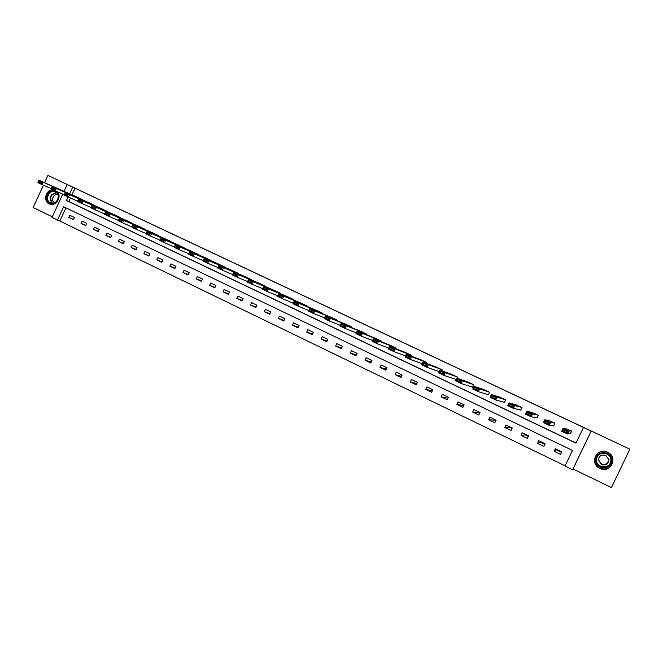 <?xml version="1.0" encoding="UTF-8"?>
<svg xmlns="http://www.w3.org/2000/svg" width="663" height="663" viewBox="0 0 663 663"><rect width="100%" height="100%" fill="white"/><g stroke="black" fill="none" stroke-linecap="round" stroke-linejoin="round"><path stroke-width="0.99" d="M52.841 189.734C45.871 189.452 42.813 201.245 49.178 203.889L49.269 203.931C55.419 207.188 62.305 196.977 57.424 191.822M612.189 456.989L611.899 456.277M599.866 468.36L600.239 468.534C610.888 473.606 618.455 457.006 607.639 452.274L607.573 452.241C596.866 446.696 588.827 463.536 599.866 468.36M65.944 207.875L59.869 221.044L52.004 217.472L62.753 194.143M43.418 185.217L33.15 207.527L52.311 216.809M591.189 430.983L573.047 468.981L611.46 487.587L629.85 449.166L591.189 430.983L572.617 469.744L565.009 466.056L572.467 450.417L63.623 206.757L57.457 220.116M573.047 468.981L572.617 469.744M59.869 221.044L565.116 465.824M629.85 449.166L47.935 175.413L44.57 182.715M479.564 412.262L479.291 412.842L472.678 412.046L478.802 414.997L480.004 412.469L473.879 409.527L472.678 412.046M479.73 413.049L479.291 412.842M494.722 419.546L494.441 420.127L488.656 419.737L494.838 422.721L496.04 420.185L489.858 417.209L488.656 419.737M495.767 420.765L494.441 420.127M510.013 426.897L509.739 427.478L504.783 427.511L511.032 430.519L512.242 427.966L505.993 424.966L504.783 427.511M511.969 428.555L509.739 427.478M525.452 434.315L525.171 434.903L521.077 435.359L527.383 438.4L528.602 435.831L522.287 432.798L521.077 435.359M528.32 436.42L525.171 434.903M541.033 441.807L540.751 442.395L537.527 443.282L543.9 446.348L545.127 443.779L538.746 440.713L537.527 443.282M544.845 444.367L540.751 442.395M556.754 449.373L554.144 451.288L560.575 454.387L561.81 451.801L555.37 448.702L554.144 451.288M561.528 452.39L556.481 449.962M464.117 404.836L458.05 401.919L456.865 404.422L462.931 407.347L464.117 404.836M448.387 397.27L442.378 394.377L441.193 396.88L447.202 399.772L448.387 397.27M432.806 389.778L426.856 386.919L425.679 389.405L431.63 392.272L432.806 389.778M417.375 382.36L411.483 379.526L410.314 382.004L416.207 384.838L417.375 382.36M402.093 375.009L396.259 372.208L395.09 374.67L400.933 377.479L402.093 375.009M386.96 367.733L381.175 364.957L380.015 367.41L385.8 370.194L386.96 367.733M371.96 360.523L366.233 357.771L365.081 360.216L370.808 362.976L371.96 360.523M357.108 353.387L351.431 350.652L350.288 353.089L355.956 355.816L357.108 353.387M342.39 346.31L336.763 343.608L335.627 346.028L341.246 348.73L342.39 346.31M327.812 339.299L322.243 336.622L321.107 339.033L326.677 341.71L327.812 339.299M313.367 332.354L307.847 329.702L306.72 332.097L312.24 334.757L313.367 332.354M299.054 325.475L293.585 322.848L292.466 325.235L297.936 327.87L299.054 325.475M284.875 318.654L279.454 316.052L278.344 318.431L283.764 321.041L284.875 318.654M270.827 311.9L265.457 309.323L264.346 311.693L269.717 314.279L270.827 311.9M256.904 305.212L251.584 302.651L250.481 305.005L255.802 307.574L256.904 305.212M243.106 298.574L237.835 296.046L236.741 298.391L242.012 300.927L243.106 298.574M229.439 292.002L224.21 289.491L223.124 291.828L228.345 294.347L229.439 292.002M215.889 285.488L210.71 283.002L209.624 285.33L214.804 287.817L215.889 285.488M202.464 279.032L197.325 276.57L196.248 278.883L201.378 281.352L202.464 279.032M189.154 272.634L184.065 270.189L182.988 272.493L188.077 274.946L189.154 272.634M175.96 266.294L170.921 263.874L169.852 266.17L174.891 268.598L175.96 266.294M162.883 260.012L157.885 257.609L156.824 259.896L161.822 262.299L162.883 260.012M149.929 253.78L144.973 251.393L143.912 253.672L148.868 256.059L149.929 253.78M137.084 247.606L132.169 245.244L131.117 247.506L136.031 249.876L137.084 247.606M124.346 241.481L119.473 239.136L118.428 241.398L123.301 243.744L124.346 241.481M111.724 235.406L106.892 233.086L105.856 235.34L110.68 237.661L111.724 235.406M99.201 229.39L94.419 227.094L93.384 229.332L98.165 231.636L99.201 229.39M86.795 223.431L82.055 221.144L81.027 223.373L85.767 225.66L86.795 223.431M74.496 217.514L69.789 215.251L68.77 217.472L73.469 219.735L74.496 217.514M68.123 196.986L66.499 200.524L575.956 443.108L583.498 427.453L75.002 188.226L71.96 194.823M70.485 198.03L68.869 201.535L576.006 443M569.915 433.428L570.453 433.685L571.688 431.091L565.091 428.315M553.182 425.489L553.713 425.745L554.939 423.168L548.467 420.309M536.616 417.64L537.146 417.889L538.364 415.32L531.975 412.444M520.215 409.858L520.737 410.107L521.947 407.554L515.632 404.679M503.971 402.159L504.485 402.408L505.695 399.864L499.446 396.996M487.885 394.535L488.399 394.775L489.601 392.247L483.418 389.396M471.957 386.977L472.462 387.225L473.655 384.706L467.539 381.88M457.354 378.333L457.876 377.23L451.818 374.429M456.185 379.501L443.97 375.391L438.533 372.805L439.818 370.087L445.254 372.664L443.97 375.391L443.315 374.106L443.837 373.02L440.025 371.214L439.503 372.299L443.315 374.106M441.782 370.799L442.238 369.838L436.246 367.053M426.35 363.365L426.757 362.512L420.823 359.752M411.052 356.023L411.416 355.252L405.541 352.517M395.902 348.763L396.225 348.067L390.408 345.348M380.877 341.586L381.184 340.948L375.415 338.254M366.001 334.483L366.274 333.887L360.564 331.227M351.249 327.456L351.506 326.9L345.854 324.257M336.638 320.494L336.879 319.98L331.276 317.362M322.168 313.599L322.392 313.127L316.839 310.524M307.823 306.778L308.03 306.331L302.535 303.753M293.601 300.016L293.8 299.593L288.355 297.041M279.521 293.319L279.703 292.922L274.308 290.394M265.556 286.689L260.385 283.805M251.725 280.126L246.595 277.275M238.017 273.612L232.92 270.811M224.425 267.164L219.378 264.396M210.958 260.774L205.953 258.04M197.615 254.443L192.643 251.741M184.389 248.169L179.449 245.501M171.269 241.945L166.38 239.318M158.275 235.788L153.418 233.185M145.388 229.671L140.573 227.102M132.617 223.622L127.835 221.077M119.953 217.613L115.213 215.102M107.398 211.663L102.699 209.177M94.958 205.77L90.292 203.309M82.618 199.919L77.985 197.483M64.054 191.325L67.17 184.571L75.118 188.201L47.935 175.413M67.17 184.571L72.665 187.148L69.607 193.778M75.002 188.226L72.665 187.148M583.432 427.453L591.081 431.058M68.869 201.535L66.499 200.524M463.785 405.541L456.865 404.422M447.956 398.181L441.193 396.88M432.301 390.855L425.679 389.405M416.812 383.562L410.314 382.004M401.48 376.319L395.09 374.67M386.297 369.134L380.015 367.41M371.272 361.99L365.081 360.216M356.387 354.912L350.288 353.089M341.644 347.884L335.627 346.028M327.05 340.923L321.107 339.033M312.588 334.019L306.72 332.097M298.259 327.166L292.466 325.235M284.071 320.378L278.344 318.431M270.007 313.649L264.346 311.693M256.075 306.977L250.481 305.005M242.277 300.364L236.741 298.391M228.594 293.808L223.124 291.828M215.044 287.303L209.624 285.33M201.61 280.863L196.248 278.883M188.292 274.474L182.988 272.493M175.098 268.142L169.852 266.17M162.021 261.868L156.824 259.896M149.059 255.645L143.912 253.672M136.213 249.47L131.117 247.506M123.475 243.354L118.428 241.398M110.854 237.288L105.856 235.34M98.331 231.271L93.384 229.332M85.925 225.312L81.027 223.373M73.626 219.395L68.77 217.472M571.15 430.834L568.821 431.19L567.47 434.008L570.329 433.329L571.233 432.036M566.948 432.757L567.47 434.008L561.611 431.223L562.953 428.406L568.821 431.19L567.487 431.621L563.376 429.674L562.837 430.801L566.948 432.757L567.487 431.621M565.763 428.29L562.953 428.406L563.376 429.674M561.611 431.223L562.837 430.801M595.714 460.727C594.321 450.782 611.095 449.779 611.742 459.824C613.126 469.835 596.294 470.738 595.714 460.727M611.137 459.84C610.764 457.13 609.322 455.125 606.811 453.815C600.471 452.158 596.965 454.445 596.302 460.677C596.692 463.503 598.225 465.55 600.885 466.827C607.126 468.277 610.54 465.948 611.137 459.84M608.526 458.224L608.725 459.202C608.303 463.47 605.916 465.086 601.565 464.059L598.399 459.79M598.424 460.304C598.888 455.912 601.349 454.288 605.825 455.44L608.907 459.708C608.477 464.042 606.057 465.683 601.639 464.639L598.424 460.304M594.529 460.793C595.018 464.315 596.924 466.86 600.255 468.443C607.979 470.216 612.206 467.316 612.935 459.757C612.479 456.409 610.698 453.923 607.606 452.307C599.717 450.21 595.366 453.044 594.529 460.793M594.603 458.208L594.545 458.937M55.402 191.375C62.156 194.234 56.463 206.591 49.982 203.135C43.261 200.251 48.921 187.96 55.402 191.375M50.421 202.795L50.487 202.828C56.479 205.92 61.651 194.549 55.443 191.922L55.435 191.914C49.443 188.756 44.206 200.127 50.421 202.795M54.656 202.679L54.615 202.663C50.297 200.831 53.761 192.916 58.012 194.897M53.289 189.95C46.344 189.585 43.228 201.361 49.584 204.005L50.338 204.303M554.409 422.911L550.588 422.555L549.254 425.364L553.829 425.513M548.715 424.105L549.254 425.364L543.453 422.613L544.795 419.803L550.588 422.555L549.246 422.977L545.185 421.055L544.646 422.174L548.715 424.105L549.246 422.977M549.08 420.392L544.795 419.803L545.185 421.055M543.453 422.613L544.646 422.174M537.834 415.071L532.563 414.019L531.237 416.812L537.221 417.731M530.673 415.544L531.237 416.812L525.502 414.085L526.828 411.3L532.563 414.019L531.204 414.425L527.184 412.519L526.654 413.637L530.673 415.544L531.204 414.425M532.555 412.577L526.828 411.3L527.184 412.519M525.502 414.085L526.654 413.637M521.425 407.306L514.728 405.565L513.402 408.35L520.786 409.991M512.822 407.082L513.402 408.35L507.734 405.657L509.051 402.88L514.728 405.565L513.353 405.963L509.375 404.082L508.844 405.192L512.822 407.082L513.353 405.963M516.195 404.836L509.051 402.88L509.375 404.082M507.734 405.657L508.844 405.192M505.173 399.615L497.084 397.212L495.767 399.971L504.535 402.308M495.17 398.703L495.767 399.971L490.156 397.311L491.465 394.551L497.084 397.212L495.692 397.593L491.764 395.728L491.233 396.839L495.17 398.703L495.692 397.593M500.001 397.17L491.465 394.551L491.764 395.728M490.156 397.311L491.233 396.839M489.087 392.007L479.622 388.941L478.321 391.692L488.432 394.692M477.7 390.416L478.321 391.692L472.769 389.057L474.07 386.314L479.622 388.941L478.222 389.314L474.327 387.474L473.813 388.568L477.7 390.416L478.222 389.314M483.957 389.579L474.07 386.314L474.327 387.474M472.769 389.057L473.813 388.568M473.15 384.465L462.351 380.761L461.05 383.496L472.495 387.151M460.42 382.219L461.05 383.496L455.556 380.885L456.848 378.159L462.351 380.761L460.942 381.126L457.089 379.294L456.567 380.388L460.42 382.219L460.942 381.126M468.078 382.062L456.848 378.159L457.089 379.294M455.556 380.885L456.567 380.388M457.371 376.998L445.254 372.664L443.837 373.02M452.34 374.62L439.818 370.087L440.025 371.214M438.533 372.805L439.503 372.299M441.74 369.598L428.339 364.65L427.063 367.36L439.105 371.587M426.392 366.084L427.063 367.36L421.685 364.807L422.961 362.106L428.339 364.65L426.906 364.998L423.135 363.208L422.621 364.294L426.392 366.084L426.906 364.998M436.76 367.244L422.961 362.106L423.135 363.208M421.685 364.807L422.621 364.294M426.259 362.28L411.607 356.727L410.331 359.421L422.198 363.714M409.651 358.136L410.331 359.421L405.01 356.893L406.278 354.199L411.607 356.727L410.157 357.059L406.427 355.285L405.913 356.363L409.651 358.136L410.157 357.059M421.328 359.943L406.278 354.199L406.427 355.285M405.01 356.893L405.913 356.363M410.927 355.02L395.04 348.879L393.781 351.564L405.474 355.898M393.076 350.271L393.781 351.564L388.51 349.061L389.769 346.384L395.04 348.879L393.582 349.202L389.885 347.445L389.38 348.523L393.076 350.271L393.582 349.202M406.046 352.708L389.769 346.384L389.885 347.445M388.51 349.061L389.38 348.523M395.745 347.835L378.648 341.113L377.388 343.782L388.932 348.158M376.675 342.498L377.388 343.782L372.175 341.312L373.426 338.644L378.648 341.113L377.181 341.428L373.518 339.688L373.02 340.757L376.675 342.498L377.181 341.428M390.905 345.547L373.426 338.644L373.518 339.688M372.175 341.312L373.02 340.757M380.703 340.716L362.421 333.431L361.169 336.083L372.565 340.475M360.44 334.79L361.169 336.083L356.006 333.638L357.258 330.986L362.421 333.431L360.937 333.729L357.324 332.014L356.818 333.075L360.44 334.79L360.937 333.729M375.913 338.453L357.258 330.986L357.324 332.014M356.006 333.638L356.818 333.075M365.802 333.663L346.359 325.823L345.116 328.467L356.371 332.867M344.37 327.174L345.116 328.467L340.011 326.039L341.246 323.403L346.359 325.823L344.868 326.113L341.288 324.414L340.79 325.475L344.37 327.174L344.868 326.113M361.053 331.417L341.246 323.403L341.288 324.414M340.011 326.039L340.79 325.475M351.042 326.677L330.464 318.298L329.229 320.925L340.343 325.326M328.467 319.624L329.229 320.925L324.166 318.522L325.4 315.895L330.464 318.298L328.964 318.571L325.417 316.889L324.92 317.942L328.467 319.624L328.964 318.571M346.335 324.456L325.4 315.895L325.417 316.889M324.166 318.522L324.92 317.942M336.414 319.757L314.726 310.839L313.5 313.458L324.48 317.85M312.721 312.157L313.5 313.458L308.486 311.08L309.712 308.469L314.726 310.839L313.218 311.113L309.704 309.447L309.215 310.491L312.721 312.157L313.218 311.113M331.757 317.552L309.712 308.469L309.704 309.447M308.486 311.08L309.215 310.491M321.928 312.903L299.146 303.463L297.927 306.066L308.784 310.45M297.14 304.765L297.927 306.066L292.963 303.712L294.181 301.11L299.146 303.463L297.621 303.72L294.148 302.071L293.659 303.115L297.14 304.765L297.621 303.72M317.312 310.723L294.181 301.11L294.148 302.071M292.963 303.712L293.659 303.115M307.574 306.115L283.723 296.154L282.504 298.748L293.245 303.124M281.709 297.447L282.504 298.748L277.598 296.419L278.808 293.833L283.723 296.154L282.189 296.402L278.75 294.778L278.261 295.814L281.709 297.447L282.189 296.402M302.999 303.944L278.808 293.833L278.75 294.778M277.598 296.419L278.261 295.814M293.344 299.378L268.449 288.927L267.247 291.505L277.863 295.864M266.427 290.195L267.247 291.505L262.382 289.192L263.584 286.623L268.449 288.927L266.907 289.167L263.501 287.551L263.02 288.579L266.427 290.195L266.907 289.167M288.819 297.239L263.584 286.623L263.501 287.551M262.382 289.192L263.02 288.579M279.256 292.714L253.332 281.758L252.131 284.328L262.631 288.67M251.302 283.018L252.131 284.328L247.316 282.048L248.517 279.479L253.332 281.758L251.783 281.99L248.41 280.391L247.929 281.419L251.302 283.018L251.783 281.99M274.764 290.585L248.517 279.479L248.41 280.391M247.316 282.048L247.929 281.419M265.291 286.101L238.357 274.673L237.163 277.225L247.548 281.543M236.326 275.916L237.163 277.225L232.398 274.963L233.591 272.41L238.357 274.673L236.799 274.896L233.459 273.313L232.986 274.333L236.326 275.916L236.799 274.896M260.841 283.996L233.591 272.41L233.459 273.313M232.398 274.963L232.986 274.333M251.451 279.554L223.53 267.653L222.345 270.189L232.622 274.49M221.492 268.88L222.345 270.189L217.63 267.951L218.815 265.415L223.53 267.653L221.972 267.86L218.657 266.294L218.185 267.313L221.492 268.88L221.972 267.86M247.042 277.466L218.815 265.415L218.657 266.294M217.63 267.951L218.185 267.313M237.735 273.065L208.853 260.7L207.676 263.228L217.837 267.504M206.806 261.918L207.676 263.228L203.002 261.007L204.179 258.479L208.853 260.7L207.279 260.899L204.005 259.349L203.533 260.36L206.806 261.918L207.279 260.899M233.368 271.001L204.179 258.479L204.005 259.349M203.002 261.007L203.533 260.36M224.144 266.634L194.317 253.813L193.14 256.332L203.201 260.576M192.262 255.015L193.14 256.332L188.516 254.136L189.684 251.617L194.317 253.813L192.734 254.012L189.494 252.47L189.021 253.481L192.262 255.015L192.734 254.012M219.818 264.587L189.684 251.617L189.494 252.47M188.516 254.136L189.021 253.481M210.677 260.261L179.922 246.992L178.753 249.495L188.706 253.722M177.866 248.186L178.753 249.495L174.17 247.324L175.33 244.821L179.922 246.992L178.33 247.183L175.115 245.658L174.651 246.661L177.866 248.186L178.33 247.183M206.384 258.23L175.33 244.821L175.115 245.658M174.17 247.324L174.651 246.661M197.325 253.946L165.659 240.238L164.499 242.733L174.352 246.926M163.595 241.415L164.499 242.733L159.957 240.578L161.117 238.083L165.659 240.238L164.059 240.42L160.877 238.912L160.413 239.907L163.595 241.415L164.059 240.42M193.074 251.932L161.117 238.083L160.877 238.912M159.957 240.578L160.413 239.907M184.099 247.68L151.537 233.55L150.385 236.036L160.131 240.205M149.473 234.719L150.385 236.036L145.885 233.898L147.037 231.42L151.537 233.55L149.929 233.724L146.78 232.224L146.316 233.219L149.473 234.719L149.929 233.724M179.88 245.691L147.037 231.42L146.78 232.224M145.885 233.898L146.316 233.219M170.979 241.473L137.548 226.92L136.396 229.398L146.051 233.533M135.476 228.08L136.396 229.398L131.945 227.285L133.089 224.815L137.548 226.92L135.932 227.086L132.815 225.611L132.351 226.597L135.476 228.08L135.932 227.086M166.803 239.5L133.089 224.815L132.815 225.611M131.945 227.285L132.351 226.597M157.985 235.324L123.691 220.356L122.547 222.818L132.111 226.937M121.619 221.5L122.547 222.818L118.138 220.729L119.274 218.268L123.691 220.356L122.075 220.514L118.975 219.055L118.528 220.033L121.619 221.5L122.075 220.514M153.841 233.368L119.274 218.268L118.975 219.055M118.138 220.729L118.528 220.033M145.098 229.224L109.967 213.859L108.831 216.312L118.296 220.389M107.887 214.994L108.831 216.312L104.456 214.232L105.591 211.787L109.967 213.859L108.342 214.008L105.276 212.558L104.82 213.536L107.887 214.994L108.342 214.008M140.987 227.285L105.591 211.787L105.276 212.558M104.456 214.232L104.82 213.536M132.318 223.182L96.367 207.42L95.24 209.856L104.605 213.909M94.287 208.538L95.24 209.856L90.906 207.801L92.033 205.364L96.367 207.42L94.734 207.56L91.701 206.127L91.254 207.096L94.287 208.538L94.734 207.56M128.249 221.26L92.033 205.364L91.701 206.127M90.906 207.801L91.254 207.096M119.655 217.191L82.892 201.038L81.773 203.466L91.055 207.494M115.619 215.284L78.607 199.008L82.892 201.038L81.259 201.171L78.251 199.745L77.803 200.723L80.811 202.149L81.259 201.171M80.811 202.149L81.773 203.466L77.488 201.428L77.803 200.723M78.251 199.745L78.607 199.008M107.108 211.248L69.549 194.715L68.438 197.135L77.621 201.129M103.105 209.359L65.297 192.701L69.549 194.715L67.908 194.847L64.924 193.439L64.485 194.4L67.46 195.817L67.908 194.847M67.46 195.817L68.438 197.135L64.187 195.121L64.485 194.4M64.924 193.439L65.297 192.701M94.66 205.364L56.33 188.458L55.22 190.861L64.311 194.823M90.69 203.483L52.112 186.46L56.33 188.458L54.681 188.574L51.731 187.181L51.283 188.143L54.233 189.543L54.681 188.574M54.233 189.543L55.22 190.861L51.01 188.864L51.283 188.143M51.731 187.181L52.112 186.46M82.32 199.522L43.228 182.25L42.125 184.645L51.117 188.574M78.383 197.665L39.051 180.27L43.228 182.25L41.57 182.366L38.653 180.982L38.205 181.935L41.131 183.328L41.57 182.366M41.131 183.328L42.125 184.645L37.948 182.665L38.205 181.935M38.653 180.982L39.051 180.27M610.524 457.569L611.062 459.658C610.466 465.741 607.068 468.053 600.869 466.611C598.217 465.343 596.692 463.304 596.31 460.495L596.269 459.732M610.814 459.658C610.242 450.724 595.308 451.611 596.551 460.462C597.073 469.371 612.048 468.559 610.814 459.658M51.987 203.234C48.739 197.682 50.222 194.126 56.446 192.568M56.786 192.875C50.603 194.342 49.153 197.798 52.443 203.259M49.269 203.931L49.742 204.129M610.258 457.039L611.029 459.658C610.399 465.724 607.01 468.045 600.869 466.611L600.885 466.827M601.639 464.639L601.565 464.059"/></g></svg>
